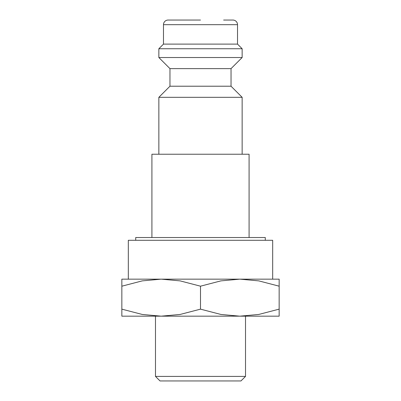 <?xml version="1.0" encoding="UTF-8"?>
<svg xmlns="http://www.w3.org/2000/svg" width="401" height="401" viewBox="0 0 401 401"><rect width="100%" height="100%" fill="white"/><g stroke="black" fill="none" stroke-linecap="round" stroke-linejoin="round"><path stroke-width="0.6" d="M231.036 86.215L169.964 86.215L169.964 68.631L231.036 68.631L231.036 86.215L242.144 97.318L158.856 97.318L158.856 154.23M223.633 20.05L232.891 20.05A4.627 4.627 0 0 1 237.517 24.677L237.517 44.11L242.144 48.737L242.144 57.528L158.856 57.528L169.964 68.631M242.144 48.737L158.856 48.737L158.856 57.528M237.517 44.11L163.483 44.11L158.856 48.737M200.5 20.05L168.109 20.05A4.627 4.627 0 0 0 163.483 24.677L163.483 44.11M135.723 240.289L135.723 237.517L265.277 237.517L265.277 240.289M279.156 279.156L239.828 279.156L258.775 280.88L279.156 286.184C279.156 276.775 279.156 276.775 279.156 286.199L279.156 309.146C279.156 318.554 279.156 318.554 279.156 309.136L258.775 314.449L239.828 316.173L220.881 314.449L200.5 309.146L180.119 314.449L161.172 316.173L142.225 314.449L121.844 309.146C121.844 318.554 121.844 318.554 121.844 309.136L121.844 286.184C121.844 276.775 121.844 276.775 121.844 286.199L142.225 280.88L161.172 279.156L180.119 280.88L200.5 286.184L220.881 280.88L239.828 279.156L121.844 279.156M279.156 316.173L121.844 316.173M155.488 376.409L160.034 380.95L240.966 380.95L245.512 376.409L155.488 376.409L155.488 316.173M151.919 237.517L151.919 154.23L249.081 154.23L249.081 237.517M128.32 279.156L128.32 240.289L272.68 240.289L272.68 279.156M200.5 286.184L200.5 309.146M237.517 24.677L163.483 24.677M169.964 86.215L158.856 97.318M245.512 316.173L245.512 376.409M231.036 68.631L242.144 57.528M242.144 97.318L242.144 154.23"/></g></svg>
